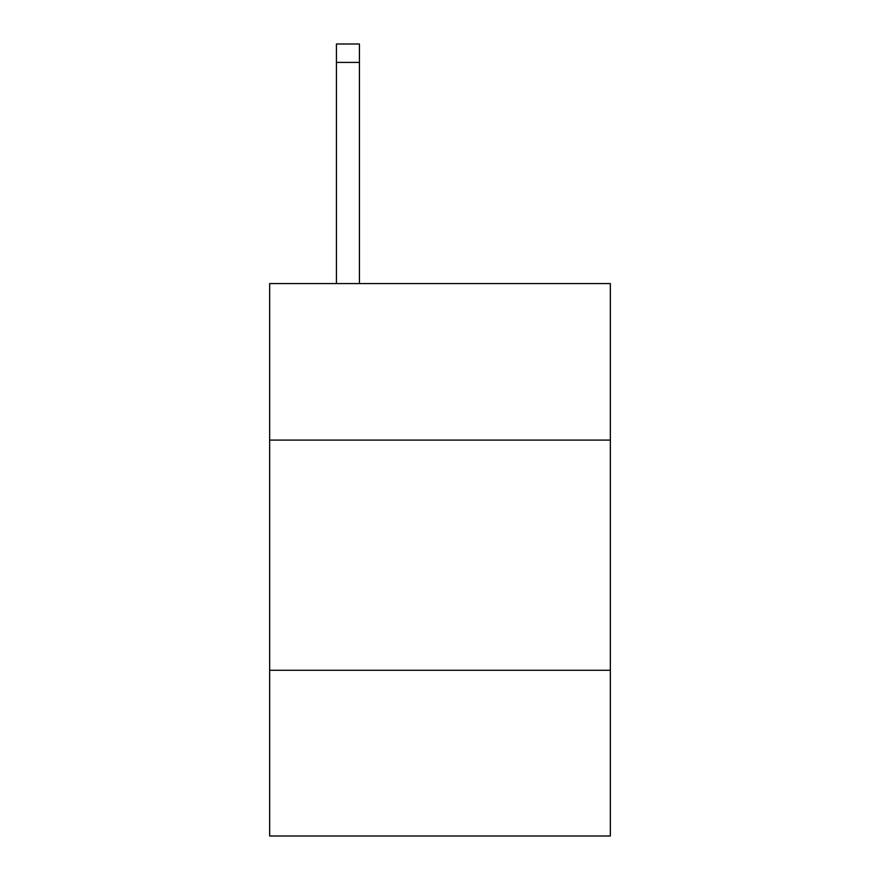 <?xml version="1.0" encoding="UTF-8"?>
<svg xmlns="http://www.w3.org/2000/svg" width="880" height="880" viewBox="0 0 880 880"><rect width="100%" height="100%" fill="white"/><g stroke="black" fill="none" stroke-linecap="round" stroke-linejoin="round"><path stroke-width="1.32" d="M610.335 440.088L610.335 283.569L269.665 283.569L269.665 440.088L610.335 440.088L610.335 836L269.665 836L269.665 440.088M610.335 670.274L269.665 670.274M359.436 283.569L359.436 62.414L336.424 62.414L336.424 44L359.436 44L359.436 62.414M336.424 283.569L336.424 62.414"/></g></svg>
